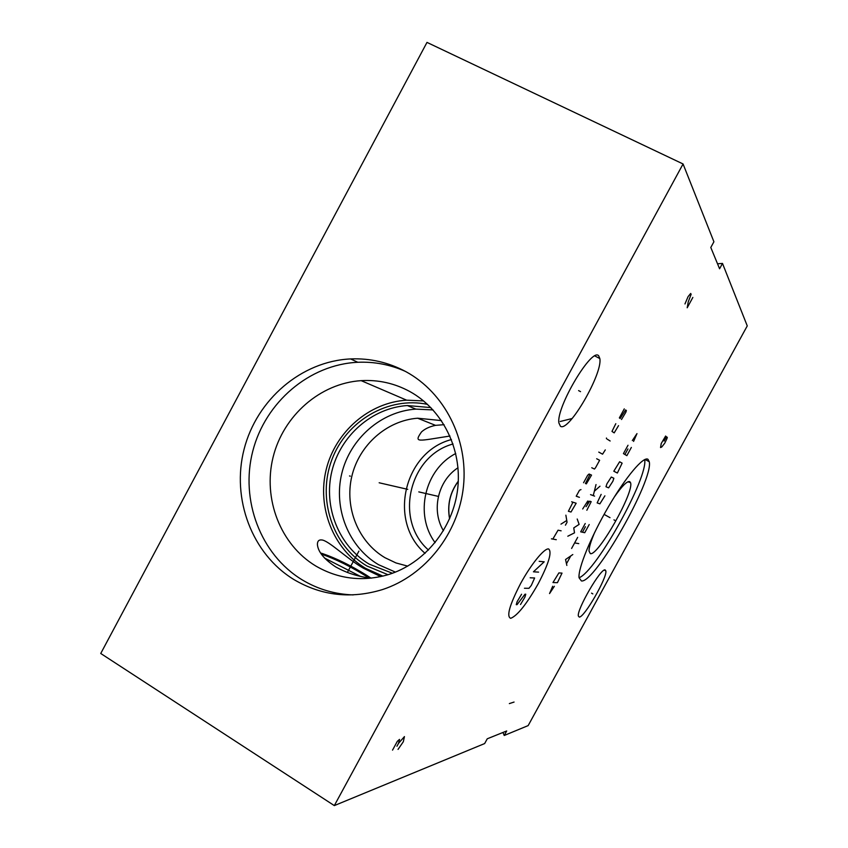 <?xml version="1.0" encoding="UTF-8"?>
<svg xmlns="http://www.w3.org/2000/svg" width="848" height="848" viewBox="0 0 848 848"><rect width="100%" height="100%" fill="white"/><g stroke="black" fill="none" stroke-linecap="round" stroke-linejoin="round"><path stroke-width="1.27" d="M334.313 805.6L484.653 743.558L487.261 738.788L506.691 730.965L504.221 735.481L528.156 725.602L747.258 325.897L722.496 263.431L719.581 268.774L710.794 247.468L713.91 241.775L683.064 163.971L426.989 42.4L100.742 653.479L334.313 805.6L683.064 163.971M717.514 263.781L722.496 263.431M449.959 436.031C417.545 441.013 413.676 443.228 421.477 431.961C424.901 428.823 429.576 426.618 435.522 425.357L444.076 424.678M407.729 566.135L395.974 562.945L384.981 557.708C358.163 541.893 344.405 507.592 351.814 476.353C359.117 445.105 386.677 420.566 417.629 418.212L435.522 425.357M451.422 439.561C403.945 451.804 387.706 521.382 425.092 553.352M441.458 420.597L417.629 418.212M453.044 443.992C409.054 455.705 394.034 520.121 428.494 550.055M455.747 453.51C424.657 469.442 414.153 514.609 435.13 542.646M458.005 467.767C437.918 480.699 431.049 510.295 443.451 530.763M458.302 481.145C449.959 492.444 447.055 505.016 449.588 518.849M449.663 518.7C447.182 504.984 450.065 492.529 458.302 481.304M504.221 735.481L502.981 732.46M598.73 355.906L599.833 358.556C602.907 373.523 568.542 432.692 560.443 426.258L558.896 422.972C555.959 407.443 592.264 346.482 598.73 355.906M605.112 569.898L605.864 570.916C607.401 577.382 584.251 617.598 579.269 617.079L578.336 615.998C576.778 609.436 600.861 568.033 605.112 569.898M648.01 459.309L649.261 461.747C653.713 479.745 594.777 583.498 581.431 580.954L579.057 577.742C577.901 568.595 590.95 536.678 608.482 506.68C625.994 476.629 643.558 455.991 648.01 459.309M644.671 459.584C648.349 477.413 596.112 571.478 579.057 577.774M614.238 497.129C621.987 486.042 627.16 480.869 629.735 481.622L630.488 482.586C634.802 491.278 598.073 556.33 590.335 553.638L589 551.009C589.042 547.278 590.982 540.982 594.808 532.12M406.075 371.763C444.564 392.762 468.382 439.37 463.464 486.402C458.577 533.424 425.293 575.569 382.575 589.54C351.189 599.112 321.699 595.826 294.108 579.672C251.856 554.02 231.25 498.719 244.118 449.143C256.827 399.503 301.432 361.195 350.584 358.927C370.173 358.11 388.67 362.393 406.075 371.763M360.209 576.269L324.498 558.026M371.265 578.156C358.534 576.788 346.694 573.047 335.734 566.93C324.063 559.203 317.947 551.688 317.396 544.374C317.449 541.183 318.816 539.699 321.487 539.943C328.134 539.922 347.15 558.949 363.495 568.266L380.763 576.608M382.914 576.121L365.626 568.361C333.2 549.08 316.866 507.316 326.194 469.569C335.405 431.791 369.134 402.418 406.648 400.182L423.608 400.924M361.163 380.646C378.335 379.639 394.543 383.264 409.775 391.511C442.38 409.436 462.277 449.08 457.708 488.734C453.182 528.378 424.551 563.56 388.214 574.658C362.509 582.004 338.352 579.099 315.742 565.976C280.391 544.723 262.753 498.783 273.077 457.252C283.274 415.679 320.152 383.264 361.163 380.646L406.648 400.182M370.936 578.113L366.622 575.273C350.987 565.563 336.359 558.355 322.749 553.67L320.576 553.013M368.816 577.827L367.078 576.704C350.913 566.644 335.638 559.086 321.265 554.041M405.27 371.329C390.112 364.598 374.286 361.577 357.803 362.276C309.308 364.481 265.286 402.228 252.768 451.168C240.09 500.044 260.474 554.56 302.185 579.852C317.82 589.243 334.822 594.268 353.192 594.904M388.002 574.721L366.908 565.987C332.225 545.476 317.11 498.592 331.844 459.786C346.27 420.862 388.257 396.143 427.551 404.369M392.412 573.259L369.198 564.143C338.681 546.038 323.215 506.797 331.875 471.244C340.419 435.649 372.039 407.877 407.326 405.545L415.859 409.118C381.187 411.375 350.139 438.607 341.765 473.523C333.275 508.408 348.507 546.907 378.494 564.673L395.444 572.114M430.869 407.591L407.326 405.545M433.074 409.934L415.859 409.118M560.21 421.488L572.135 418.52M350.309 476.141L349.524 475.961L350.309 476.141M418.785 491.893L437.907 496.292M379.162 482.777L407.761 489.36M347.362 572.495L358.916 551.105M613.952 519.856L615.372 520.64M610.019 517.672L604.094 514.386M665.638 436.02L661.249 443.483L660.539 447.564L661.779 446.97L664.779 443.144L666.931 438.67L667.312 437.42L666.475 436.72L664.101 441.055M578.59 390.599L580.541 391.638M591.522 593.134L592.837 593.886M520.651 583.435C509.553 604.963 506.245 616.591 510.719 618.319C517.428 615.659 526.576 604.179 538.151 583.869C548.773 563.517 552.26 551.868 548.592 548.932C544.31 548.073 531.071 564.259 520.651 583.435M521.573 594.236L517.11 601.72L516.262 604.677L517.047 604.645L525.007 594.215L525.76 594.204L524.912 597.14L520.513 604.507M530.17 577.785L534.622 577.986L531.336 585.374L528.982 588.311L524.446 588.258M538.565 572.124L533.434 571.806L544.193 561.811L539.158 561.323M556.277 539.688L551.423 538.83M561.111 530.827L558.058 530.191L552.832 539.074M565.436 525.177L567.047 522.23L565.881 515.171M560.984 524.138L566.761 520.481M572.951 502.207L568.383 511.28L571.001 512.022L576.174 503.235L571.647 501.783M580.986 489.593L579.491 490.229L576.216 496.218L579.407 497.32M590.017 474.435L585.449 483.498L586.371 483.869L591.533 475.103L589.095 474.021L587.664 475.251L583.572 482.745M591.756 467.746L594.469 469.039L595.572 467.693L599.621 460.284L596.674 458.747M598.762 452.101L602.568 454.189L605.292 449.896M610.147 440.992L607.316 439.232M606.458 438.702L606.447 438.013L606.458 438.702M615.796 423.703L611.98 431.409L614.196 432.883L618.531 425.643M621.51 419.495L625.835 412.255L626.386 410.559L625.601 409.934L620.164 418.499L619.358 417.894L624.276 408.874M567.81 536.212L574.509 532.841L573.757 527.901L579.131 524.371L577.202 519.018M586.848 510.252L591.194 501.677L589.742 501.179L586.042 506.68M587.6 503.829L588.607 501.348L587.728 501.041L582.693 508.98M594.565 496.112L590.537 494.617M593.24 495.624L596.027 484.568M594.618 490.992L599.981 486.211M552.684 586.254L549.546 593.568L554.38 586.286M557.422 582.682L562.012 573.11L558.885 572.919L552.97 582.544L557.422 582.682M572.803 554.539L565.552 559.51L566.846 565.436M566.623 563.507L570.619 556.203M578.771 543.632L574.637 542.911M571.605 548.444L577.658 537.367M585.226 523.513L580.689 531.823L584.738 532.714L589.212 524.53M585.449 526.703L582.438 532.215M601.147 494.384L597.151 502.906L599.875 503.85L604.9 495.836M608.62 487.854L612.881 481.24L613.867 478.261L611.291 477.032L606.967 483.731L605.981 486.741L608.62 487.854M617.365 473.025L622.125 463.156L619.634 461.768L613.804 471.223L617.365 473.025M628.008 445.253L623.439 453.606L626.863 455.662L631.357 447.437M627.944 448.963L624.912 454.496M633.573 441.416L636.975 433.614L632.322 440.547M509.351 703.596L514.068 702.059M398.03 749.409L403.33 741.714L404.443 736.594L398.528 743.325L399.535 739.392L397.341 741.311L392.539 750.12M396.938 746.24L398.528 743.325M692.848 297.436L687.198 307.782L688.226 301.973L691.131 294.267L690.685 293.461L688.099 296.599L684.961 303.944M649.261 461.747L644.989 459.436M627.902 481.812L630.488 482.586M599.833 358.556L594.872 355.969M605.864 570.916L604.37 570.068M322.749 553.67L321.085 553.786M366.622 575.273L367.078 576.704M350.584 358.927L357.803 362.276"/></g></svg>
